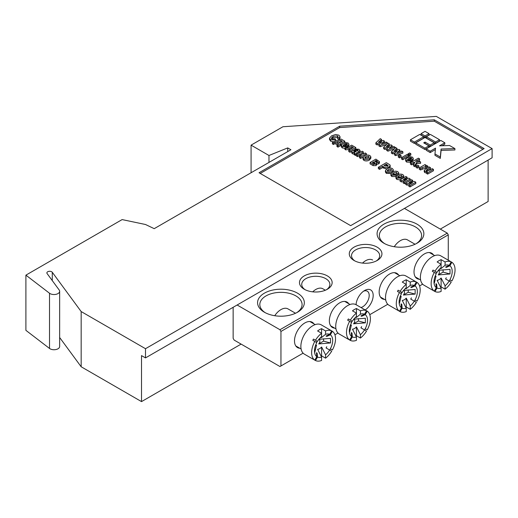 <?xml version="1.0" encoding="UTF-8"?>
<svg xmlns="http://www.w3.org/2000/svg" width="518" height="518" viewBox="0 0 518 518"><rect width="100%" height="100%" fill="white"/><g stroke="black" fill="none" stroke-linecap="round" stroke-linejoin="round"><path stroke-width="0.78" d="M287.723 151.586L287.723 147.908L290.915 149.747L154.215 228.665L145.5 224.501L122.131 219.587L25.9 275.149L25.9 330.348L49.514 348.446A5.633 3.25 0 0 0 50.032 348.789A5.633 3.25 0 0 0 56.171 349.495A5.633 3.25 0 0 0 59.648 346.49L59.648 291.284A5.633 3.25 0 0 0 59.201 290.015L47.099 273.549A2.817 1.625 180 0 1 46.873 272.915A2.817 1.625 180 0 1 49.126 271.322A2.817 1.625 180 0 1 52.286 272.28L81.164 311.558L145.5 348.705L145.5 357.906L141.518 355.601L141.518 401.605L241.116 344.101M25.9 275.149L49.514 293.24A5.633 3.25 0 0 0 50.032 293.583A5.633 3.25 0 0 0 56.171 294.289A5.633 3.25 0 0 0 59.648 291.284M408.831 184.79L406.973 185.166L405.672 184.414L405.672 183.035L411.467 179.688L412.71 180.406L412.71 181.779M412.71 180.406L409.071 182.504L414.478 181.423L415.812 182.194L415.812 183.579L410.016 186.92L408.773 186.208L408.773 184.822L412.49 182.679L406.973 183.786L406.973 185.166M403.244 181.565L401.385 181.941L400.084 181.19L400.084 179.804L405.879 176.463L407.122 177.175L407.122 178.555M407.122 177.175L403.483 179.28L408.89 178.198L410.224 178.969L410.224 180.348L404.428 183.696L403.185 182.977L403.185 181.598L406.902 179.455L401.385 180.555L401.385 181.941M403.794 175.751L403.185 176.819L401.741 176.224L401.722 175.259L398.925 175.699C397.792 176.191 397.494 176.767 398.031 177.428L400.084 177.298L401.12 178.134L396.866 178.069L395.966 176.923L397.584 175.039C399.216 173.99 400.977 173.847 402.868 174.605L403.794 175.751L403.528 177.816M403.004 178.121L401.741 177.603L401.722 175.259L401.722 176.638L398.238 177.525M400.084 179.843L396.866 179.448L395.966 178.302L395.966 176.923M398.724 172.824L398.115 173.893L396.671 173.297L396.652 172.326L393.855 172.766C392.722 173.265 392.424 173.841 392.961 174.501L395.014 174.372L396.05 175.207L391.796 175.142L390.896 173.996L392.514 172.112C394.146 171.063 395.907 170.921 397.792 171.672L398.724 172.824L398.666 174.508M397.571 175.045L396.671 174.676L396.652 172.326L396.652 173.711L393.168 174.598M396.05 176.586L391.796 176.521L390.896 175.375L390.896 173.996M391.071 173.42L386.376 173.394L385.424 172.08L385.424 170.694L387.024 168.829C388.733 167.858 390.514 167.767 392.372 168.544L393.311 169.774L391.841 171.665C390.112 172.662 388.293 172.779 386.376 172.015L385.424 170.694M393.311 169.774L393.156 171.775M379.448 161.648L379.448 163.028L378.697 163.902L376.56 164.2L376.146 165.618L373.141 165.631L370.072 163.863L370.072 162.484L375.867 159.136L379.448 161.648L378.697 162.522L376.56 162.82L376.826 164.776M370.856 156.812L370.856 158.191L369.386 160.081C367.657 161.079 365.837 161.195 363.921 160.431L362.969 159.11L362.969 157.731L364.568 155.866C366.278 154.895 368.058 154.804 369.917 155.581L370.856 156.812L369.386 158.702C367.657 159.693 365.837 159.809 363.921 159.045L362.969 157.731M355.277 149.223L353.826 150.065M351.793 151.237L350 152.273L348.756 151.554L348.756 150.175L353.418 147.488L351.761 146.529L351.761 147.908L349.074 149.462L345.623 149.864L344.91 149.352L344.91 147.973L345.875 147.423L347.688 147.449L351.657 145.157L355.795 147.546L355.795 148.873M352.221 148.174L351.761 147.908M344.192 146.05L343.57 145.966M344.91 148.362L342.256 147.915L341.317 146.756L341.33 145.202L342.929 143.499L345.92 142.567L348.148 143.013L349.009 144.367L347.002 146.29L343.79 144.438L343.389 145.875L345.033 145.875L346.069 146.711L342.256 146.536L341.33 145.202M349.009 145.344L347.177 147.578L346.069 147.131M337.684 137.412L333.009 137.827L331.643 138.83M333.592 141.841L330.633 141.207L329.539 139.452M337.464 135.884L333.009 136.448L331.306 138.177L331.921 139.018L335.101 138.941L335.826 139.957L330.633 139.828L329.539 138.073L331.669 135.787L335.755 134.492L338.901 135.166L340.009 136.648L340.009 138.028L339.238 139.368L337.581 138.889L338.053 136.7L337.464 135.884L337.464 137.27M430.445 167.644L427.777 169.179C426.56 169.632 426.12 170.182 426.45 170.83L429.759 170.072L432.2 168.661L433.443 169.373L433.443 170.759L427.648 174.1L426.508 173.446L426.508 172.067L427.382 171.562L424.857 171.225L424.857 172.611L424.236 171.769L424.236 170.39L425.55 169.03L429.202 166.925L430.445 167.644L430.445 169.023L427.013 171.011M426.508 173.006L424.857 172.611M427.596 167.851L426.191 168.292L425.874 167.819L420.519 169.982L419.276 169.269L419.276 167.89L425.071 164.543L426.21 165.553M418.874 167.243L417.32 168.136L416.084 167.424L416.084 166.045L417.631 165.145L418.874 165.864L418.874 167.243M414.07 163.746L411.642 164.86L410.398 164.141L410.398 162.762L418.369 158.165L419.612 158.877L419.612 160.256L418.13 161.111M419.612 158.877L415.449 161.279L419.03 161.053L420.59 161.953L420.59 163.338L416.835 163.571L414.899 166.738L413.558 165.967L413.558 164.588L414.95 162.315L413.506 162.406L413.506 163.785M408.534 160.198L407.912 160.114M410.411 160.858L410.411 162.238L406.598 162.063L405.659 160.904L405.672 159.35L407.271 157.647L410.262 156.714L412.49 157.161L413.351 158.514L411.344 160.438L408.132 158.586L407.731 160.023L409.375 160.017L410.411 160.858L406.598 160.684L405.672 159.35M413.351 159.492L411.519 161.726L410.411 161.279M426.23 148.899L430.218 151.204L435.528 148.135L434.965 153.943L440.306 157.032L441.083 149.042L454.914 148.595L449.572 145.513L439.51 145.836L444.826 142.767L440.837 140.469L426.23 148.899L426.23 150.285L430.218 152.583L435.385 149.598M442.042 145.752L444.826 144.146L444.826 142.767M434.965 153.943L434.965 155.322L440.306 158.411L441.083 150.421L454.914 149.974L454.914 148.595M435.528 143.382L439.51 141.084L439.51 139.705L430.348 134.415L426.366 136.713L426.366 138.092L435.528 143.382L435.528 142.003L439.51 139.705M410.431 139.776L410.431 141.161L414.413 143.46L423.711 138.092L423.711 136.713L419.729 134.415L410.431 139.776L414.413 142.081L414.413 143.46M482.938 149.288L434.272 121.186L339.678 127.57L260.237 173.439M425.038 137.328L429.021 135.023L429.021 133.644L425.038 131.345L421.056 133.644L421.056 135.023L425.038 137.328L425.038 135.943L429.021 133.644M430.218 146.452L434.201 144.146L434.201 142.767L425.038 137.477L415.74 142.845L415.74 144.224L424.902 149.514L428.891 147.216L428.891 145.836L423.711 142.845L425.038 142.081L425.038 143.46L430.218 146.452L430.218 145.066L434.201 142.767M379.331 144.166L377.162 144.949L375.874 144.211L375.874 142.826L380.244 138.662L381.526 139.4L381.526 140.779L381.099 141.168M381.526 139.4L378.567 142.081L383.242 140.391L384.375 141.045L384.375 142.424L383.916 142.851M386.648 144.425L380.173 146.691L378.898 145.953L378.898 144.574L381.747 141.919L377.162 143.57L377.162 144.949M387.082 148.64L384.913 149.424L383.624 148.685L383.624 147.3L387.995 143.136L389.277 143.874L389.277 145.254L388.85 145.642M389.277 143.874L386.318 146.555L390.993 144.865L392.126 145.519L392.126 146.898L391.666 147.326M394.399 148.899L387.924 151.165L386.648 150.427L386.648 149.048L389.497 146.393L384.913 148.044L384.913 149.424M394.833 153.121L392.663 153.898L391.375 153.16L391.375 151.78L395.746 147.611L397.028 148.349L397.028 149.728L396.6 150.116M397.028 148.349L394.068 151.029L398.743 149.339L399.877 149.993L399.877 151.373L399.417 151.8M399.877 149.993L396.969 152.7L401.605 150.997L402.887 151.735L402.887 153.114L395.674 155.64L394.399 154.901L394.399 153.522L397.248 150.867L392.663 152.519L392.663 153.898M401.12 156.993L399.566 157.886L398.323 157.168L398.323 155.788L399.877 154.895L401.12 155.614L401.12 156.993M410.832 153.691L409.388 154.532L408.145 153.814L409.596 152.978L410.832 153.691L410.832 155.076L409.388 155.912L408.56 155.432M408.56 156.391L402.764 159.732L401.521 159.013L401.521 157.634L407.316 154.293L408.56 155.005L408.56 156.391M344.826 141.213L340.067 143.959L340.585 144.263L337.995 145.752L336.965 145.157L338.513 144.263L334.997 142.23L333.443 143.123L332.407 142.528L334.997 141.032L335.515 141.33L341.103 139.064L344.826 141.213L344.826 142.592L344.347 142.871M341.822 144.328L340.585 145.04M340.585 144.263L340.585 145.642L337.995 147.131L336.965 146.536L336.965 145.157M337.322 144.949L334.997 143.609L333.443 144.503L332.407 143.907L332.407 142.528M360.068 150.44L360.068 151.819L355.38 155.381L354.137 154.662L354.137 153.283L354.61 152.823L352.402 152.396L351.735 151.509L352.544 150.498L356.086 150.421L357.66 150.893L358.229 150.382L357.763 149.877L356.209 149.819L355.277 149.042L358.98 149.268L360.068 150.44L355.38 154.001L354.137 153.283M354.61 154.202L352.402 153.775L351.735 152.888L351.735 151.509M360.806 155.523L360.139 155.141L357.556 156.63L356.313 155.918L356.313 154.539L362.108 151.191L363.351 151.91L363.351 153.289L362.477 153.794M363.351 151.91L361.279 153.101L363.144 154.176L365.209 152.985L366.453 153.697L366.213 155.219M363.26 156.922L360.657 158.424L359.414 157.705L359.414 156.326L362.004 154.837L360.139 153.762L360.139 155.141M386.603 169.088L382.595 167.625L379.597 169.36L378.354 168.641L378.354 167.262L386.324 162.658L389.925 164.873L390.183 165.501L388.934 167.01C387.017 167.981 385.204 167.897 383.495 166.764L382.595 166.246L379.597 167.981L378.354 167.262M390.183 165.501L390.183 166.88L389.452 168.046M145.5 357.906L492.1 157.796L492.1 148.595L436.324 116.395L282.945 126.742L251.075 145.144L268.978 155.484L287.723 147.908M440.313 229.098L488.118 201.496L488.118 160.094M59.648 337.503L81.164 366.763L81.164 311.558M81.164 366.763L141.518 401.605M268.978 162.406L268.978 155.484M251.075 172.747L251.075 145.144M259.039 172.747L350.673 225.647L484.129 148.595L434.272 119.807L339.678 126.191L259.039 172.747M492.1 148.595L145.5 348.705M339.678 127.57L339.678 126.191M434.272 121.186L434.272 119.807M414.413 142.081L423.711 136.713M421.056 133.644L425.038 135.943M426.366 136.713L435.528 142.003M415.74 142.845L424.902 148.135L424.902 149.514M424.902 148.135L428.891 145.836M425.038 142.081L430.218 145.066M430.218 151.204L430.218 152.583M440.306 157.032L440.306 158.411M441.083 149.042L441.083 150.421M377.162 143.57L375.874 142.826M384.375 141.045L381.468 143.751L386.111 142.049L387.386 142.787L380.173 145.312L380.173 146.691M380.173 145.312L378.898 144.574M387.386 142.787L387.386 143.719M384.913 148.044L383.624 147.3M392.126 145.519L389.219 148.226L393.855 146.523L395.137 147.261L387.924 149.786L387.924 151.165M387.924 149.786L386.648 149.048M395.137 147.261L395.137 148.193M392.663 152.519L391.375 151.78M402.887 151.735L395.674 154.26L395.674 155.64M395.674 154.26L394.399 153.522M401.12 155.614L399.566 156.507L399.566 157.886M399.566 156.507L398.323 155.788M409.388 154.532L409.388 155.912M408.145 153.814L408.145 154.765M408.56 155.005L402.764 158.353L402.764 159.732M402.764 158.353L401.521 157.634M407.368 159.499L407.731 160.023M409.084 158.061L411.033 159.181L411.409 157.848L409.084 158.061M411.745 158.346L411.409 157.848L411.409 158.916M408.132 158.586L408.132 159.965M411.344 160.438L411.344 161.817M411.519 160.34L411.519 161.726M406.598 160.684L406.598 162.063M411.409 159.227L410.36 159.026M410.36 157.647L410.36 158.799M413.506 162.406L411.642 163.481L411.642 164.86M411.642 163.481L410.398 162.762M420.59 161.953L416.835 162.192L414.899 165.359L414.899 166.738M414.899 165.359L413.558 164.588M416.835 162.192L416.835 163.571M418.874 165.864L417.32 166.757L417.32 168.136M417.32 166.757L416.084 166.045M426.21 165.197L425.388 165.676L427.376 165.754L427.887 166.382L426.191 166.913L425.874 166.44L422.312 167.573L420.519 168.603L420.519 169.982M425.874 166.44L425.874 167.819M426.191 166.913L426.191 168.292M427.887 166.382L427.887 167.683M420.519 168.603L419.276 167.89M433.443 169.373L427.648 172.721L427.648 174.1M427.648 172.721L426.508 172.067M426.152 170.428L426.45 170.83M424.857 171.225L424.236 170.39M333.009 136.448L333.009 137.827M340.009 136.648L339.238 137.989L339.238 139.368M339.238 137.989L337.581 137.51M330.633 139.828L330.633 141.207M329.513 139.711L329.539 138.073M335.826 139.957L335.826 141.291M340.896 140.378L336.758 142.049L338.824 143.246L342.346 141.213L340.896 140.378L340.896 141.757L338.345 142.968M333.443 143.123L333.443 144.503M334.997 142.23L334.997 143.609M337.995 145.752L337.995 147.131M343.026 145.351L343.389 145.875M344.742 143.913L346.691 145.04L347.066 143.7L344.742 143.913M347.403 144.198L347.066 143.7L347.066 144.775M343.79 144.438L343.79 145.817M347.002 146.29L347.002 147.669M347.177 146.199L347.177 147.578M342.256 146.536L342.256 147.915M346.069 146.711L346.069 147.539M347.066 145.079L346.018 144.885M346.018 143.499L346.018 144.651M355.795 147.546L350 150.893L350 152.273M350 150.893L348.756 150.175M351.761 146.529L349.074 148.083L345.623 148.485L345.623 149.864M345.623 148.485L344.91 147.973M356.332 151.657L354.597 150.952L353.962 151.114L353.891 151.942L356.332 151.657M353.962 151.981L353.962 151.114L353.891 151.942M357.763 149.877L357.763 150.829M356.209 149.819L356.209 150.466M352.402 152.396L352.402 153.775M355.38 154.001L355.38 155.381M356.954 152.719L356.954 154.099M358.747 151.696L358.747 153.075M355.277 149.042L355.277 150.168M355.672 151.191L355.672 151.994M354.597 150.952L354.597 152.143M360.139 153.762L357.556 155.251L357.556 156.63M357.556 155.251L356.313 154.539M366.453 153.697L360.657 157.045L360.657 158.424M360.657 157.045L359.414 156.326M365.727 156.624L364.75 157.725L365.171 158.333L368.123 157.996L369.081 156.896L368.674 156.294L365.727 156.624L365.727 158.009L365.209 158.359M363.921 159.045L363.921 160.431M369.386 158.702L369.386 160.081M368.674 157.673L365.727 158.009M368.674 156.294L368.674 157.614M377.292 161.901L376.968 160.968L376.074 160.451L374.734 161.227L375.621 161.745L377.551 161.571M376.56 162.82L376.146 164.238L373.141 164.251L370.072 162.484M375.084 163.41L373.698 161.823L372.351 162.6L373.465 163.248L375.362 163.06M376.146 164.238L376.146 165.618M373.141 164.251L373.141 165.631M378.697 162.522L378.697 163.902M376.463 162.056L375.945 161.907M376.968 160.968L376.968 162.03M376.074 160.451L376.074 161.83M374.307 163.558L373.549 163.293M374.475 162.27L374.475 163.571M373.698 161.823L373.698 163.202M386.221 164.154L383.942 165.469L387.671 166.304L388.176 165.65L386.221 164.154L386.221 165.533L385.146 166.155M379.597 167.981L379.597 169.36M382.595 166.246L382.595 167.625M388.934 167.01L388.934 168.123M387.587 166.349L386.221 165.533M388.183 169.593L387.205 170.687L387.626 171.303L390.572 170.959L391.537 169.859L391.129 169.256L388.183 169.593L388.183 170.972L387.665 171.322M386.376 172.015L386.376 173.394M391.841 171.665L391.841 172.565M391.129 170.642L388.183 170.972M391.129 169.256L391.129 170.577M398.115 173.893L398.115 174.754M391.796 175.142L391.796 176.521M396.05 175.207L396.05 176.541M393.855 172.766L393.855 174.152M392.599 173.996L392.961 174.501M403.185 176.819L403.185 178.017M396.866 178.069L396.866 179.448M401.12 178.134L401.12 179.209M398.925 175.699L398.925 177.078M397.669 176.923L398.031 177.428M401.385 180.555L400.084 179.804M410.224 178.969L404.428 182.317L404.428 183.696M404.428 182.317L403.185 181.598M406.973 183.786L405.672 183.035M415.812 182.194L410.016 185.541L410.016 186.92M410.016 185.541L408.773 184.822M299.825 348.264A14.646 8.456 -60 0 1 294.496 340.883A14.646 8.456 -60 0 1 304.856 322.941A14.646 8.456 -60 0 1 313.908 323.867M419.34 279.26A14.646 8.456 -60 0 1 414.018 271.879A14.646 8.456 -60 0 1 424.371 253.937A14.646 8.456 -60 0 1 433.43 254.862M356.067 304.701A12.115 6.993 -60 0 1 364.614 290.514A12.115 6.993 -60 0 1 373.18 295.454A12.115 6.993 -60 0 1 365.158 309.958M356.119 304.085A9.298 5.368 120 0 0 356.255 304.811M360.994 307.543A9.298 5.368 120 0 0 369.198 295.454A9.298 5.368 120 0 0 367.268 291.2A9.298 5.368 120 0 0 363.552 291.2M264.42 312.244L264.42 312.244A23.381 13.5 180 0 1 264.42 293.156A23.381 13.5 180 0 1 297.487 293.156A23.381 13.5 180 0 1 297.487 312.244A23.381 13.5 180 0 1 264.42 312.244M296.652 312.704A21.128 12.199 0 0 0 302.078 304.539A21.128 12.199 0 0 0 295.895 295.914A21.128 12.199 0 0 0 272.869 293.272A21.128 12.199 0 0 0 259.822 304.539A21.128 12.199 0 0 0 265.255 312.704M383.935 243.246L383.935 243.246A23.381 13.5 180 0 1 383.935 224.152A23.381 13.5 180 0 1 417.003 224.152A23.381 13.5 180 0 1 417.003 243.246A23.381 13.5 180 0 1 383.935 243.246M416.168 243.706A21.128 12.199 0 0 0 421.6 235.541A21.128 12.199 0 0 0 415.41 226.916A21.128 12.199 0 0 0 392.385 224.268A21.128 12.199 0 0 0 379.344 235.541A21.128 12.199 0 0 0 384.777 243.706M384.485 299.385A14.646 8.456 -60 0 1 379.157 292.003A14.646 8.456 -60 0 1 389.517 274.067A14.646 8.456 -60 0 1 398.569 274.987M354.059 260.496L354.059 260.496A16.336 9.434 180 0 1 354.059 247.157A16.336 9.434 180 0 1 377.162 247.157A16.336 9.434 180 0 1 377.162 260.496A16.336 9.434 180 0 1 354.059 260.496M376.308 260.955A14.083 8.133 0 0 0 379.694 255.665A14.083 8.133 0 0 0 375.569 249.916A14.083 8.133 0 0 0 360.224 248.154A14.083 8.133 0 0 0 351.528 255.665A14.083 8.133 0 0 0 354.914 260.955M334.686 328.134A14.646 8.456 -60 0 1 329.357 320.759A14.646 8.456 -60 0 1 339.717 302.816A14.646 8.456 -60 0 1 348.769 303.742M304.26 289.245L304.26 289.245A16.336 9.434 180 0 1 304.26 275.906A16.336 9.434 180 0 1 327.363 275.906A16.336 9.434 180 0 1 327.363 289.245A16.336 9.434 180 0 1 304.26 289.245M326.508 289.704A14.083 8.133 0 0 0 329.895 284.414A14.083 8.133 0 0 0 325.77 278.665A14.083 8.133 0 0 0 310.424 276.903A14.083 8.133 0 0 0 301.729 284.414A14.083 8.133 0 0 0 305.115 289.704M404.454 208.398L447.28 233.126L448.277 234.848L448.277 260.185M448.277 234.848L280.95 331.455L280.95 365.954L303.114 353.159M334.919 334.796L337.976 333.035M369.774 314.672L387.775 304.28M419.574 285.923L422.636 284.155M280.95 365.954L279.96 366.53L234.142 340.08L233.145 338.351L233.145 307.303M237.127 304.998L279.96 329.726L447.28 233.126M280.95 331.455L279.96 329.726M403.367 290.449L415.151 289.497L415.151 294.101L403.367 295.053L408.236 292.236L408.236 289.879M403.587 290.481A3.218 1.858 -60 0 1 403.367 295.053M404.934 288.947A6.436 3.717 -60 0 1 406.248 288.656L410.23 285.424A12.879 7.433 120 0 1 414.316 285.496L410.709 287.14A9.661 5.575 -60 0 1 411.415 287.548L411.985 286.558M414.342 301.172A16.9 9.758 120 0 0 415.041 299.954L415.022 299.941A12.879 7.433 120 0 0 415.022 285.904L411.415 287.548M411.415 297.856A9.661 5.575 -60 0 1 410.709 299.08L416.33 302.324A16.9 9.758 120 0 1 410.23 309.291L410.23 305.944A12.879 7.433 120 0 0 414.316 301.159M410.23 305.944L406.248 298.115A6.436 3.717 -60 0 1 404.254 299.792A6.436 3.717 -60 0 1 402.266 300.414L406.248 308.249L406.248 311.596A16.9 9.758 120 0 1 400.149 311.668L402.162 308.178A12.879 7.433 120 0 0 406.248 308.249M372.656 260.03A14.083 8.133 120 0 0 362.509 263.086M415.041 281.268A16.9 9.758 120 0 0 414.698 281.047L405.931 275.99A16.9 9.758 120 0 0 392.909 280.516A16.9 9.758 120 0 0 385.528 297.526A16.9 9.758 120 0 0 389.031 305.264L397.798 310.327A16.9 9.758 120 0 0 398.154 310.515L400.149 311.668M398.154 290.203L400.149 291.349A16.9 9.758 120 0 1 406.248 284.382L402.266 282.077A16.9 9.758 -60 0 1 406.248 279.778L406.248 287.723A12.879 7.433 120 0 0 402.162 292.515L398.154 290.203A16.9 9.758 120 0 0 397.448 291.42L399.443 292.573A16.9 9.758 120 0 0 396.289 303.736A16.9 9.758 120 0 0 399.443 311.26L401.456 307.77L401.081 303.826A9.661 5.575 -60 0 0 401.78 304.234L402.162 308.178M406.248 279.778L410.23 282.077L410.23 285.424M414.698 281.047A16.9 9.758 120 0 0 414.342 280.86L416.33 282.006A16.9 9.758 120 0 0 410.23 282.077M414.316 285.496L416.33 282.006L417.035 282.414A16.9 9.758 120 0 1 420.189 289.938A16.9 9.758 120 0 1 417.035 301.1L415.022 299.941M415.022 285.904L417.035 282.414M399.443 292.573L401.456 293.732A12.879 7.433 120 0 0 399.242 300.401A12.879 7.433 120 0 0 401.456 307.77M402.162 292.515L400.149 291.349M406.248 298.115L406.248 306.993L410.23 309.291M405.782 307.342A16.9 9.758 120 0 0 406.248 306.993M406.248 287.723L406.248 288.656M397.798 310.327A16.9 9.758 120 0 1 397.448 310.107L399.443 311.26M401.21 305.219L401.78 304.234M401.081 293.518A9.661 5.575 -60 0 1 401.78 292.294M415.041 299.954L417.035 301.1M400.051 296.963L401.159 296.322A3.218 1.858 -60 0 1 400.414 295.985M401.159 296.322L399.514 303.127L399.339 299.767M408.236 292.236L415.151 294.101M353.567 319.198L365.358 318.246L365.358 322.85L353.567 323.802L358.443 320.985L358.443 318.628M353.788 319.237A3.218 1.858 -60 0 1 353.567 323.802M355.134 317.696A6.436 3.717 -60 0 1 356.449 317.411L360.431 314.18A12.879 7.433 120 0 1 364.517 314.251L360.91 315.889A9.661 5.575 -60 0 1 361.616 316.297L362.186 315.313M364.542 329.921A16.9 9.758 120 0 0 365.242 328.703L365.222 328.69A12.879 7.433 120 0 0 365.222 314.653L361.616 316.297M361.616 326.605A9.661 5.575 -60 0 1 360.91 327.829L366.53 331.073A16.9 9.758 120 0 1 360.431 338.047L360.431 334.699A12.879 7.433 120 0 0 364.517 329.908M360.431 334.699L356.449 326.864A6.436 3.717 -60 0 1 354.454 328.548A6.436 3.717 -60 0 1 352.467 329.163L356.449 336.998L356.449 340.345A16.9 9.758 120 0 1 350.349 340.417L352.363 336.927A12.879 7.433 120 0 0 356.449 336.998M325.369 290.229L322.856 288.779A14.083 8.133 120 0 0 312.71 291.835M365.242 310.017A16.9 9.758 120 0 0 364.899 309.796L356.131 304.739A16.9 9.758 120 0 0 343.11 309.265A16.9 9.758 120 0 0 335.729 326.275A16.9 9.758 120 0 0 339.232 334.013L347.999 339.076A16.9 9.758 120 0 0 348.355 339.264L350.349 340.417M348.355 318.952L350.349 320.105A16.9 9.758 120 0 1 356.449 313.131L352.467 310.832A16.9 9.758 -60 0 1 356.449 308.527L356.449 316.479A12.879 7.433 120 0 0 352.363 321.264L348.355 318.952A16.9 9.758 120 0 0 347.649 320.169L349.644 321.322A16.9 9.758 120 0 0 346.49 332.485A16.9 9.758 120 0 0 349.644 340.009L351.657 336.519L351.282 332.575A9.661 5.575 -60 0 0 351.981 332.983L352.363 336.927M356.449 308.527L360.431 310.832L360.431 314.18M364.899 309.796A16.9 9.758 120 0 0 364.542 309.609L366.53 310.761A16.9 9.758 120 0 0 360.431 310.832M364.517 314.251L366.53 310.761L367.236 311.163A16.9 9.758 120 0 1 370.389 318.687A16.9 9.758 120 0 1 367.236 329.856L365.222 328.69M365.222 314.653L367.236 311.163M349.644 321.322L351.657 322.487A12.879 7.433 120 0 0 349.443 329.15A12.879 7.433 120 0 0 351.657 336.519M352.363 321.264L350.349 320.105M356.449 326.864L356.449 335.748L360.431 338.047M355.983 336.098A16.9 9.758 120 0 0 356.449 335.748M356.449 316.479L356.449 317.411M347.999 339.076A16.9 9.758 120 0 1 347.649 338.856L349.644 340.009M351.411 333.974L351.981 332.983M351.282 322.267A9.661 5.575 -60 0 1 351.981 321.05M365.242 328.703L367.236 329.856M350.252 325.712L351.359 325.071A3.218 1.858 -60 0 1 350.615 324.734M351.359 325.071L349.715 331.883L349.54 328.516M358.443 320.985L365.358 322.85M438.222 270.325L450.012 269.373L450.012 273.97L438.222 274.922L443.097 272.112L443.097 269.755M438.448 270.357A3.218 1.858 -60 0 1 438.222 274.922M439.795 268.823A6.436 3.717 -60 0 1 441.103 268.531L445.091 265.3A12.879 7.433 120 0 1 449.177 265.371L445.571 267.016A9.661 5.575 -60 0 1 446.276 267.424L446.846 266.433M449.197 281.047A16.9 9.758 120 0 0 449.902 279.824L449.877 279.811A12.879 7.433 120 0 0 449.877 265.779L446.276 267.424M446.276 277.732A9.661 5.575 -60 0 1 445.571 278.949L451.191 282.193A16.9 9.758 120 0 1 445.091 289.167L445.091 285.819A12.879 7.433 120 0 0 449.177 281.034M445.091 285.819L441.103 277.991A6.436 3.717 -60 0 1 439.115 279.668A6.436 3.717 -60 0 1 437.121 280.29L441.103 288.118L441.103 291.466A16.9 9.758 120 0 1 435.003 291.537L437.024 288.047A12.879 7.433 120 0 0 441.103 288.118M415.047 244.25L407.511 239.899A14.083 8.133 120 0 0 394.25 246.71M449.902 261.137A16.9 9.758 120 0 0 449.559 260.923L440.792 255.86A16.9 9.758 120 0 0 427.771 260.392A16.9 9.758 120 0 0 420.389 277.402A16.9 9.758 120 0 0 423.892 285.14L432.653 290.197A16.9 9.758 120 0 0 433.016 290.391L435.003 291.537M433.016 270.079L435.003 271.225A16.9 9.758 120 0 1 441.103 264.251L437.121 261.953A16.9 9.758 -60 0 1 441.103 259.654L441.103 267.599A12.879 7.433 120 0 0 437.024 272.39L433.016 270.079A16.9 9.758 120 0 0 432.31 271.296L434.304 272.449A16.9 9.758 120 0 0 431.144 283.611A16.9 9.758 120 0 0 434.304 291.135L436.318 287.645L435.936 283.702A9.661 5.575 -60 0 0 436.642 284.104L437.024 288.047M441.103 259.654L445.091 261.953L445.091 265.3M449.559 260.923A16.9 9.758 120 0 0 449.197 260.735L451.191 261.881A16.9 9.758 120 0 0 445.091 261.953M449.177 265.371L451.191 261.881L451.897 262.289A16.9 9.758 120 0 1 455.05 269.813A16.9 9.758 120 0 1 451.897 280.976L449.877 279.811M449.877 265.779L451.897 262.289M434.304 272.449L436.318 273.608A12.879 7.433 120 0 0 434.103 280.277A12.879 7.433 120 0 0 436.318 287.645M437.024 272.39L435.003 271.225M441.103 277.991L441.103 286.868L445.091 289.167M440.637 287.218A16.9 9.758 120 0 0 441.103 286.868M441.103 267.599L441.103 268.531M432.653 290.197A16.9 9.758 120 0 1 432.31 289.983L434.304 291.135M436.072 285.094L436.642 284.104M435.936 273.387A9.661 5.575 -60 0 1 436.642 272.17M449.902 279.824L451.897 280.976M434.913 276.839L436.02 276.198A3.218 1.858 -60 0 1 435.269 275.861M436.02 276.198L434.369 283.003L434.194 279.636M443.097 272.112L450.012 273.97M318.706 339.329L330.497 338.377L330.497 342.974L318.706 343.926L323.582 341.116L323.582 338.759M318.926 339.361A3.218 1.858 -60 0 1 318.706 343.926M320.279 337.82A6.436 3.717 -60 0 1 321.587 337.535L325.576 334.304A12.879 7.433 120 0 1 329.655 334.375L326.055 336.02A9.661 5.575 -60 0 1 326.754 336.422L327.331 335.437M329.681 350.045A16.9 9.758 120 0 0 330.387 348.828L330.361 348.815A12.879 7.433 120 0 0 330.361 334.783L326.754 336.422M326.754 346.736A9.661 5.575 -60 0 1 326.055 347.954L331.675 351.198A16.9 9.758 120 0 1 325.576 358.171L325.576 354.824A12.879 7.433 120 0 0 329.655 350.032M325.576 354.824L321.587 346.989A6.436 3.717 -60 0 1 319.6 348.672A6.436 3.717 -60 0 1 317.605 349.294L321.587 357.122L321.587 360.47A16.9 9.758 120 0 1 315.488 360.541L317.502 357.051A12.879 7.433 120 0 0 321.587 357.122M295.532 313.254L287.995 308.903A14.083 8.133 120 0 0 274.734 315.715M330.387 330.141A16.9 9.758 120 0 0 330.037 329.927L321.277 324.864A16.9 9.758 120 0 0 308.249 329.396A16.9 9.758 120 0 0 300.874 346.406A16.9 9.758 120 0 0 304.37 354.144L313.137 359.201A16.9 9.758 120 0 0 313.5 359.388L315.488 360.541M313.5 339.076L315.488 340.229A16.9 9.758 120 0 1 321.587 333.255L317.605 330.957A16.9 9.758 -60 0 1 321.587 328.658L321.587 336.603A12.879 7.433 120 0 0 317.502 341.394L313.5 339.076A16.9 9.758 120 0 0 312.794 340.3L314.782 341.446A16.9 9.758 120 0 0 311.629 352.616A16.9 9.758 120 0 0 314.782 360.133L316.802 356.643L316.42 352.7A9.661 5.575 -60 0 0 317.126 353.108L317.502 357.051M321.587 328.658L325.576 330.957L325.576 334.304M330.037 329.927A16.9 9.758 120 0 0 329.681 329.733L331.675 330.885A16.9 9.758 120 0 0 325.576 330.957M329.655 334.375L331.675 330.885L332.375 331.293A16.9 9.758 120 0 1 335.535 338.811A16.9 9.758 120 0 1 332.375 349.98L330.361 348.815M330.361 334.783L332.375 331.293M314.782 341.446L316.802 342.612A12.879 7.433 120 0 0 314.588 349.281A12.879 7.433 120 0 0 316.802 356.643M317.502 341.394L315.488 340.229M321.587 346.989L321.587 355.872L325.576 358.171M321.121 356.222A16.9 9.758 120 0 0 321.587 355.872M321.587 336.603L321.587 337.535M313.137 359.201A16.9 9.758 120 0 1 312.794 358.987L314.782 360.133M316.556 354.098L317.126 353.108M316.42 342.392A9.661 5.575 -60 0 1 317.126 341.174M330.387 348.828L332.375 349.98M315.391 345.843L316.504 345.202A3.218 1.858 -60 0 1 315.753 344.858M316.504 345.202L314.853 352.007L314.679 348.64M323.582 341.116L330.497 342.974M49.514 348.446L49.514 293.24M52.286 280.601L52.286 272.28M422.312 167.573L422.312 168.952M427.777 169.179L427.777 170.564M349.074 148.083L349.074 149.462M383.495 166.764L383.495 168.143M386.933 164.569L386.933 165.948M394.548 272.669L399.851 275.731M380.458 297.06L385.768 300.129M344.748 301.418L350.051 304.48M330.659 325.816L335.968 328.878M429.403 252.538L434.712 255.607M415.319 276.936L420.629 279.998M309.887 321.542L315.197 324.605M295.804 345.94L301.113 349.002"/></g></svg>
